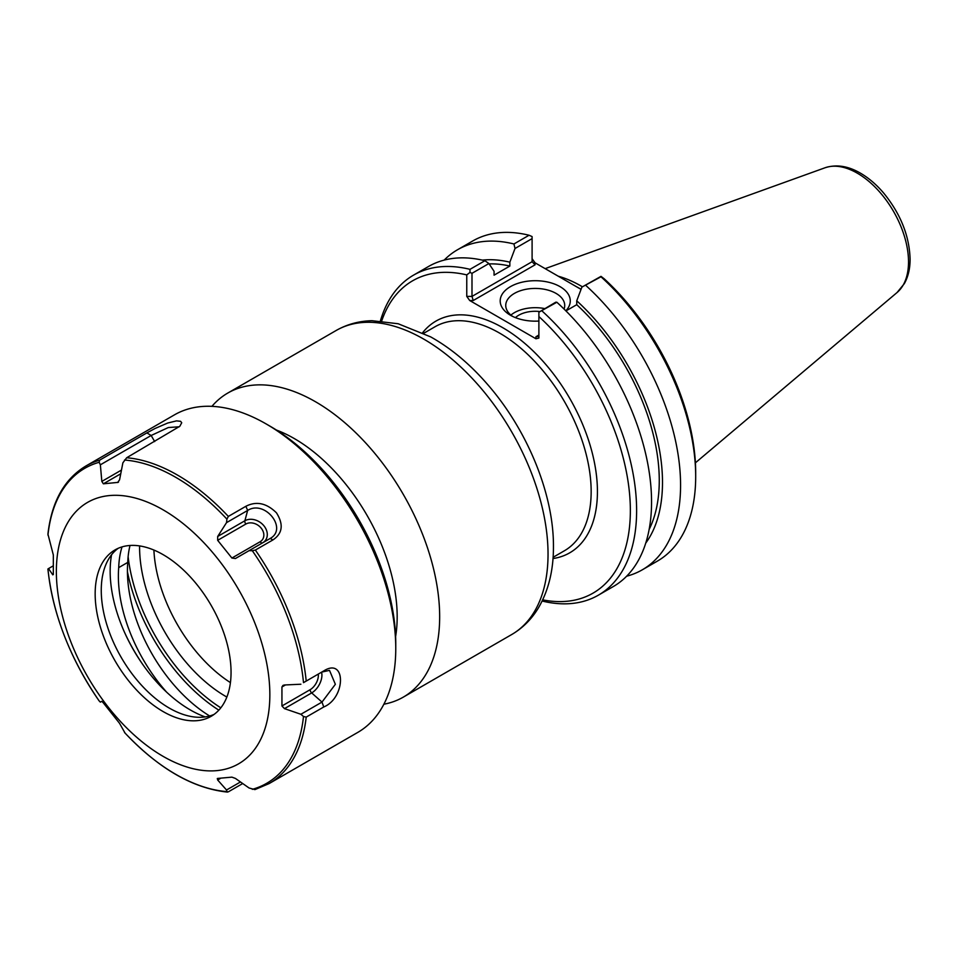 <?xml version="1.0" encoding="UTF-8"?>
<svg xmlns="http://www.w3.org/2000/svg" width="958" height="958" viewBox="0 0 958 958"><rect width="100%" height="100%" fill="white"/><g stroke="black" fill="none" stroke-linecap="round" stroke-linejoin="round"><path stroke-width="1.44" d="M220.819 707.83A139.581 80.592 60 0 1 128.121 556.718M395.618 636.471A145.496 84.005 -120 0 0 397.175 616.76A145.496 84.005 -120 0 0 276.443 430.058M226.854 697.053A121.953 70.413 60 0 1 139.593 545.916M383.883 704.202A175.542 101.356 -120 0 0 403.306 697.125A175.542 101.356 -120 0 0 439.662 616.76A175.542 101.356 -120 0 0 363.034 440.105A175.542 101.356 -120 0 0 227.764 393.067A175.542 101.356 -120 0 0 211.922 406.348M381.691 320.978A180.344 104.123 60 0 1 466.762 274.898L466.762 296.405L469.719 300.525L535.929 338.761L538.887 338.054L538.887 316.547A180.344 104.123 60 0 1 630.34 508.279A180.344 104.123 60 0 1 542.707 599.864M230.423 682.599A114.613 66.174 60 0 1 153.903 550.06M512.59 316.368A29.494 17.028 180 0 1 505.74 305.458A29.494 17.028 180 0 1 535.235 288.43A29.494 17.028 180 0 1 564.717 305.458A29.494 17.028 180 0 1 564.058 309.051M565.819 310.799A35.039 20.226 0 0 0 555.053 284.251A35.039 20.226 0 0 0 508.291 288.011A35.039 20.226 0 0 0 510.458 315.242A35.039 20.226 0 0 0 538.887 321.05M544.695 308.584A29.494 17.028 0 0 0 510.901 315.086M581.051 289.364L535.055 262.815L532.097 258.696M581.901 287.101L600.989 276.778A184.786 106.685 60 0 1 695.688 476.497L695.688 472.869A180.344 104.123 -120 0 0 604.223 278.826L601.001 276.359L581.901 287.101L576.74 300.8L576.74 304.692L565.938 310.919M575.83 286.358A127.869 73.826 60 0 1 581.075 289.316M582.428 286.801A129.354 74.676 -120 0 0 558.274 276.215M535.929 336.737L538.025 336.533L538.887 335.037L535.929 336.737L535.929 338.761M555.796 302.177L538.887 312.212L556.861 302.249L555.796 302.177M538.887 316.547L538.887 312.212M469.719 300.525L473.216 300.525L471.995 296.405L471.995 273.317L488.903 263.546L494.065 271.294L494.065 275.174L509.848 266.061L509.848 262.181L515.009 248.481L532.097 238.614L532.097 261.714L471.995 296.405L466.762 296.405M473.216 300.525L535.055 264.827L532.097 261.714M488.903 263.546L484.928 260.72L469.995 269.342L469.983 272.431L471.995 273.317M469.983 272.431L466.762 274.898M532.097 238.614L532.097 236.578L529.056 235.249L513.943 243.967L515.009 248.481M695.688 476.497A184.786 106.685 60 0 1 657.416 561.089L642.303 569.806A184.786 106.685 60 0 1 626.652 576.201M585.877 285.496A184.786 106.685 60 0 1 642.303 569.806M469.995 269.342A184.786 106.685 -120 0 0 413.569 275.126A184.786 106.685 -120 0 0 380.41 320.882M484.928 260.72A184.786 106.685 -120 0 0 428.501 266.504L413.569 275.126M542.144 601.025A184.786 106.685 -120 0 0 598.355 595.181A184.786 106.685 -120 0 0 541.929 310.871M444.153 260.121A184.786 106.685 60 0 1 457.529 249.751L472.629 241.033A184.786 106.685 60 0 1 529.056 235.249M598.355 595.181L613.288 586.559A184.786 106.685 -120 0 0 556.861 302.249M539.629 311.518A23.279 13.448 0 0 0 515.44 317.625M576.74 304.692A164.01 94.698 60 0 1 649.141 529.451M576.74 300.8A168.572 97.321 60 0 1 645.752 543.102M482.377 260.121A168.572 97.321 60 0 1 509.848 262.181M457.529 249.751A184.786 106.685 60 0 1 513.943 243.967M489.143 263.917A164.01 94.698 60 0 1 509.848 266.061M252.301 550.718L255.367 550.06L272.922 539.929L270.18 538.468L249.068 550.658L252.301 550.718A181.876 105.009 60 0 1 303.494 682.659L323.744 670.923L303.494 682.659M53.325 574.537L53.337 554.993L47.924 534.061C51.66 501.717 64.306 479.036 85.849 466.019L174.464 414.85A183.325 105.847 60 0 1 266.132 423.927A183.325 105.847 60 0 1 395.762 648.458A183.325 105.847 60 0 1 357.801 732.391L269.174 783.548A183.325 105.847 60 0 0 306.201 717.111L323.744 706.98C346.054 697.687 346.042 656.769 323.744 670.923L323.888 670.84M146.885 432.884L99.644 460.151L99.153 462.295L100.362 464.81L151.16 435.483L146.885 432.884L155.004 428.501L167.71 423.029L176.535 420.873L180.595 421.304L181.721 422.765L179.817 426.274L126.684 457.744A183.325 105.847 60 0 1 228.339 516.422L226.914 519.14L226.531 522.637L247.643 510.446L245.883 506.291L228.339 516.422M272.922 539.929C282.574 533.474 283.76 524.445 276.479 512.853C266.575 503.082 256.385 500.902 245.883 506.291M240.47 781.967L226.531 790.003L226.914 791.595L228.339 791.835L242.709 783.536M249.068 550.658L235.417 558.538L231.908 558.035L217.67 540.324L245.859 524.05A2.958 1.712 60 0 1 244.877 520.769L217.682 536.468L217.67 540.324M217.682 536.468L226.531 522.637M118.576 481.982L117.606 482.545L119.57 479.826L122.887 462.798L126.684 457.744M121.462 470.079L101.835 481.407L103.368 483.814L118.109 482.377M101.835 481.407L100.362 464.81M70.664 518.098A150.957 87.154 60 0 1 255.547 624.844A150.957 87.154 60 0 1 163.099 756.353A150.957 87.154 60 0 1 70.664 518.098M124.995 732.978L119.57 723.362L103.368 702.933L101.835 701.292L100.362 702.142L99.153 700.909A181.876 105.009 60 0 1 47.96 568.968L48.822 568.513L47.96 568.968L48.535 568.573L52.774 574.848L53.337 573.986M226.531 790.003L217.682 780.004L220.807 778.195M217.682 780.004L217.298 778.519M217.67 778.423L231.908 777.142L235.417 778.423L249.068 787.991L254.924 789.608L269.174 783.548M323.744 706.98L321.996 702.082L300.884 714.273L303.494 716.5L306.201 717.111M300.884 714.273L284.478 708.633L311.673 692.921A14.478 8.359 120 0 0 321.565 672.3M318.272 674.192A11.628 6.718 -60 0 1 310.129 689.7L281.939 705.974L284.478 708.633M281.939 705.974L281.939 686.982L285.496 684.934M300.884 684.228L284.478 684.982L282.981 685.389L281.939 686.982M262.66 542.815A14.478 11.424 35.1 0 0 263.977 525.87A14.478 11.424 35.1 0 0 244.877 520.769L247.643 510.446C264.671 499.405 288.166 528.624 270.18 538.48M329.289 670.408L321.996 672.037L323.744 670.923M329.54 670.456L335.36 684.299L321.996 702.082L311.673 692.921A2.958 1.712 -120 0 1 310.129 689.7M124.528 732.487A181.876 105.009 60 0 0 226.914 791.595L228.339 791.835M48.535 568.573L53.169 565.891M154.681 441.578L151.16 435.483L168.309 427.543L179.302 426.777M166.572 692.095A119.594 69.048 60 0 1 118.708 567.615L127.761 562.394A119.594 69.048 -120 0 0 209.646 715.973M127.761 562.394A107.667 62.162 60 0 1 130.025 545.473M118.708 567.615A107.667 62.162 60 0 1 122.037 546.886M143.999 666.217A122.217 70.569 60 0 1 124.875 633.082M205.168 716.907A113.283 65.407 60 0 1 111.559 554.766M266.132 423.927L270.252 426.31A177.505 102.482 60 0 1 395.762 643.716L395.762 648.458M218.831 710.153A141.137 81.49 60 0 1 127.438 571.782M214.101 714.393A96.087 55.48 60 0 1 193.444 716.871A96.087 55.48 60 0 1 121.163 657.32A96.087 55.48 60 0 1 105.727 564.945A96.087 55.48 60 0 1 110.362 556.382A96.087 55.48 60 0 1 118.205 548.299M104.266 559.903A96.087 55.48 60 0 1 115.056 549.892A96.087 55.48 60 0 1 211.155 605.36A96.087 55.48 60 0 1 211.143 716.321A96.087 55.48 60 0 1 121.738 671.462A96.087 55.48 60 0 1 104.266 559.903M511.68 634.555C522.697 628.101 531.618 619.191 538.444 607.839C548.515 590.607 553.52 570.214 553.449 546.647C553.784 494.244 527.439 430.166 487.742 384.637C470.079 364.232 451.062 348.305 430.669 336.881L398.145 323.744L371.979 320.702C358.987 321.026 347.036 324.295 336.138 330.498A175.542 101.356 60 0 1 471.408 377.536A175.542 101.356 60 0 1 548.036 554.191A175.542 101.356 60 0 1 511.68 634.555L403.306 697.125M423.747 333.264L435.016 326.762A129.354 74.676 60 0 1 534.696 361.406A129.354 74.676 60 0 1 591.158 491.586A129.354 74.676 60 0 1 564.37 550.79L553.089 557.305M553.005 558.538A133.785 77.239 -120 0 0 569.723 398.348A133.785 77.239 -120 0 0 422.634 332.725M535.055 264.827L535.055 262.815M897.059 292.525L904.364 283.604C908.22 276.634 910.124 268.468 910.1 259.103C909.37 235.872 900.604 213.909 883.815 193.241C876.594 184.714 868.786 178.008 860.392 173.135C848.022 165.95 836.238 164.165 825.042 167.77A72.413 41.805 60 0 1 879.324 191.624A72.413 41.805 60 0 1 908.519 261.857A72.413 41.805 60 0 1 897.059 292.525L695.4 462.822M85.849 466.019A183.325 105.847 60 0 1 99.644 460.151M255.367 550.06A183.325 105.847 60 0 1 306.201 681.054M124.528 460.032A181.876 105.009 60 0 1 226.914 519.14M47.96 535.127A181.876 105.009 60 0 1 64.354 487.263A181.876 105.009 60 0 1 99.153 462.295M303.494 716.5A181.876 105.009 60 0 1 252.301 789.332M245.859 524.05A11.628 9.173 -144.9 0 1 261.199 528.157A11.628 9.173 -144.9 0 1 260.097 541.761A2.958 1.712 -120 0 0 262.6 542.839M260.097 541.761L231.908 558.035M103.368 483.814L120.744 473.791M336.138 330.498L227.764 393.067M825.042 167.77L545.162 268.647M227.465 792.098C192.929 788.41 158.693 768.639 124.756 732.762M99.045 700.789C69.838 658.026 52.798 614.102 47.9 569.016"/></g></svg>
